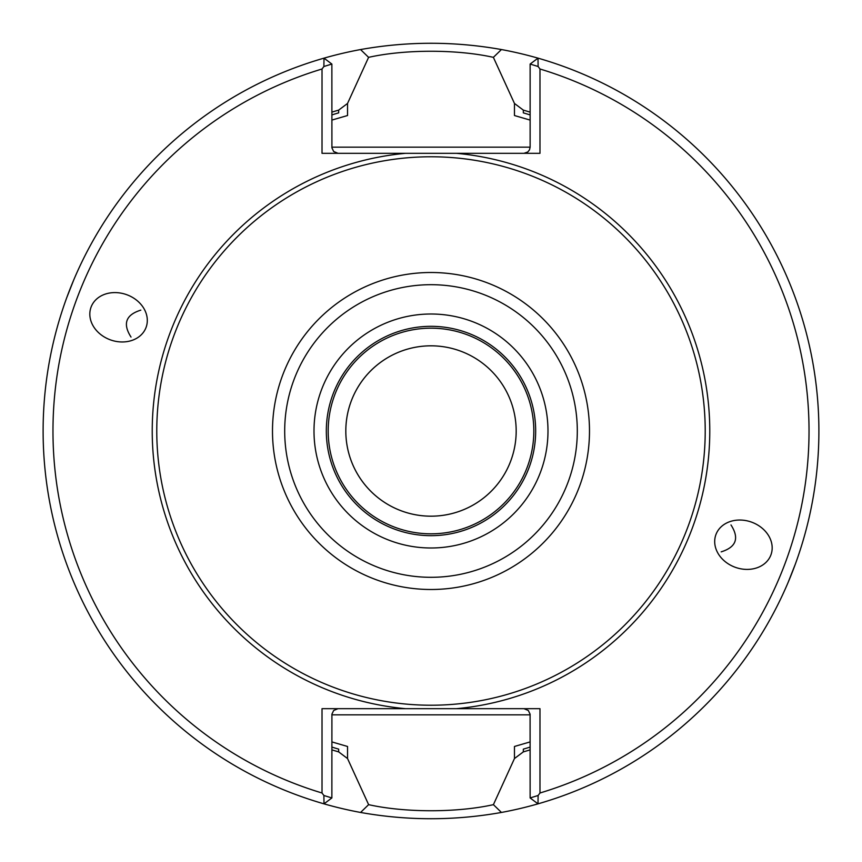 <?xml version="1.0" encoding="UTF-8"?>
<svg xmlns="http://www.w3.org/2000/svg" width="862" height="862" viewBox="0 0 862 862"><rect width="100%" height="100%" fill="white"/><g stroke="black" fill="none" stroke-linecap="round" stroke-linejoin="round"><path stroke-width="1.29" d="M516.176 431A85.176 85.176 0 0 0 431 345.824A85.176 85.176 0 0 0 345.824 431A85.176 85.176 0 0 0 431 516.176A85.176 85.176 0 0 0 516.176 431A85.187 85.187 0 0 0 388.406 357.224A85.187 85.187 0 0 0 388.406 504.776A85.187 85.187 0 0 0 516.187 431M533.826 431A102.826 102.826 0 0 0 379.592 341.955A102.826 102.826 0 0 0 379.592 520.045A102.826 102.826 0 0 0 533.826 431M535.668 431A104.668 104.668 0 0 0 378.666 340.35A104.668 104.668 0 0 0 378.666 521.65A104.668 104.668 0 0 0 535.668 431A104.668 104.668 0 0 0 378.666 340.35A104.668 104.668 0 0 0 378.666 521.65A104.668 104.668 0 0 0 535.668 431M705.213 431A274.213 274.213 0 0 0 293.888 193.519A274.213 274.213 0 0 0 293.888 668.481A274.213 274.213 0 0 0 705.213 431M730.976 524.936C739.488 538.19 736.223 547.165 721.182 551.863M788.191 582.249L795.507 563.683M715.891 534.688A29.319 24.017 -160 0 0 735.221 567.282A29.319 24.017 -160 0 0 770.984 554.74A29.319 24.017 -160 0 0 751.642 522.156A29.319 24.017 -160 0 0 715.891 534.688M146.109 327.312A29.319 24.017 20 0 0 126.779 294.718A29.319 24.017 20 0 0 91.016 307.26A29.319 24.017 20 0 0 110.358 339.843A29.319 24.017 20 0 0 146.109 327.312M131.024 337.064C122.523 323.789 125.787 314.813 140.818 310.137M73.809 279.751L66.493 298.317M538.114 66.503L530.13 64.057L537.996 58.153L538.114 66.503L539.978 69.003L539.978 153.317L322.022 153.317L322.022 69.003L323.886 66.503L324.004 58.153A387.9 387.9 0 0 0 324.004 803.847L323.886 795.497L331.87 797.943L324.004 803.847A387.9 387.9 0 0 0 360.575 812.457C407.543 820.818 454.5 820.818 501.447 812.446L493.409 804.655L514.463 758.549L514.463 746.47L530.13 741.913M501.447 812.446A387.9 387.9 0 0 0 537.996 803.847L530.13 797.943L538.114 795.497L537.996 803.847A387.9 387.9 0 0 0 501.425 49.543C454.457 41.182 407.5 41.182 360.553 49.554L368.591 57.345L347.537 103.451L347.537 115.53L331.87 120.087M322.022 69.003A378.052 378.052 0 0 0 322.022 792.997L322.022 708.683L539.978 708.683L539.978 792.997L538.114 795.497M539.978 792.997A378.052 378.052 0 0 0 539.978 69.003M323.886 795.497L322.022 792.997M360.553 49.554A387.9 387.9 0 0 0 324.004 58.153L331.87 64.057L323.886 66.503M338.023 708.683L333.669 710.493L331.913 714.156L331.87 797.943M523.977 708.683L528.331 710.493L530.087 714.156L530.13 797.943M405.625 708.683A278.846 278.846 0 0 1 405.625 153.317L523.977 153.317L527.813 151.971L529.516 149.826L530.13 147.154L530.13 64.057M338.023 153.317L333.669 151.507L331.913 147.844L331.87 64.057M530.13 120.087L514.463 115.53L530.13 120.087M331.87 741.913L347.537 746.47L331.87 741.913M530.13 112.146A333.906 333.906 0 0 0 523.331 110.12L523.331 112.868A331.256 331.256 0 0 1 530.13 114.926M523.331 110.12L514.463 103.451L493.376 57.345C457.022 49.231 404.86 49.231 368.613 57.345M514.463 115.53L514.463 103.451M530.13 747.074A331.256 331.256 0 0 1 523.331 749.132L523.331 751.879L514.463 758.549M523.331 751.879A333.906 333.906 0 0 0 530.13 749.854M331.87 749.854A333.906 333.906 0 0 0 338.669 751.879L338.669 749.132A331.256 331.256 0 0 1 331.87 747.074M338.669 751.879L347.537 758.549L368.624 804.655C404.978 812.769 457.14 812.769 493.387 804.655M347.537 746.47L347.537 758.549M331.87 114.926A331.256 331.256 0 0 1 338.669 112.868L338.669 110.12L347.537 103.451M338.669 110.12A333.906 333.906 0 0 0 331.87 112.146M368.613 804.655L360.575 812.457M493.387 57.345L501.425 49.543M547.984 431A116.984 116.984 0 0 0 372.503 329.683A116.984 116.984 0 0 0 372.503 532.317A116.984 116.984 0 0 0 547.984 431M577.303 431A146.303 146.303 0 0 0 357.849 304.297A146.303 146.303 0 0 0 357.849 557.703A146.303 146.303 0 0 0 577.303 431M589.489 431A158.489 158.489 0 0 0 351.75 293.737A158.489 158.489 0 0 0 351.75 568.263A158.489 158.489 0 0 0 589.489 431M456.375 708.683A278.846 278.846 0 0 0 456.375 153.317M331.87 714.846L530.13 714.846M530.13 147.154L331.87 147.154"/></g></svg>
